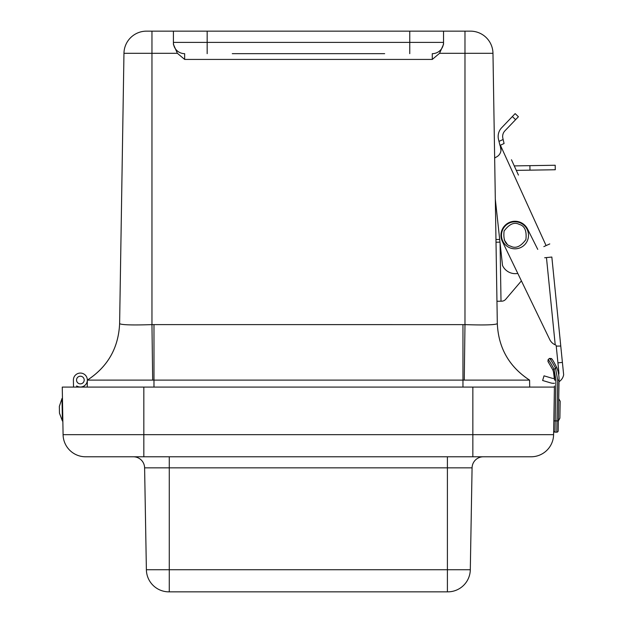 <?xml version="1.0" encoding="UTF-8"?>
<svg xmlns="http://www.w3.org/2000/svg" width="623" height="623" viewBox="0 0 623 623"><rect width="100%" height="100%" fill="white"/><g stroke="black" fill="none" stroke-linecap="round" stroke-linejoin="round"><path stroke-width="0.93" d="M151.957 31.15L151.957 53.298L123.961 53.298A22.514 22.514 0 0 1 146.467 31.15A22.514 22.514 0 0 0 123.961 53.298A22.514 22.514 0 0 1 146.467 31.15L470.466 31.15L464.976 31.15L464.976 324.622C484.601 325.261 495.378 324.933 497.318 323.641L492.972 53.298A22.514 22.514 0 0 0 470.466 31.15A22.514 22.514 0 0 1 492.972 53.298L494.654 158.117A8.372 8.372 0 0 1 496.515 156.957A8.372 8.372 0 0 0 494.654 158.117M384.656 53.664L232.278 53.664M443.529 31.15L443.529 44.311L439.558 53.298L432.276 59.426L184.657 59.426L177.376 53.298L173.404 44.311L173.404 42.403L173.404 44.311M409.763 31.15L409.763 42.403L443.529 42.403L443.529 44.311M173.404 31.15L173.404 42.403A11.253 11.253 0 0 0 184.657 53.664L184.657 59.426M432.276 53.664A11.253 11.253 0 0 0 443.529 42.403A11.253 11.253 0 0 1 432.276 53.664L432.276 59.426M119.616 323.641C118.502 347.961 107.763 366.783 87.391 380.116L87.352 380.116C107.748 366.783 118.502 347.946 119.616 323.602L123.961 53.298L119.616 323.641C121.547 324.933 132.325 325.261 151.957 324.622L152.674 380.116L153.974 380.116L153.974 324.606L151.957 324.622L151.957 53.298L177.376 53.298M501.46 301.189L496.959 301.267L497.318 323.602C498.431 347.946 509.186 366.783 529.589 380.116L529.542 380.116C509.17 366.783 498.431 347.961 497.318 323.641M153.974 324.606L464.976 324.622L464.26 380.116L529.542 380.116M464.26 380.116L153.974 380.116L153.974 387.093M87.391 380.116L152.674 380.116M529.698 387.093L529.589 380.116C509.186 366.783 498.431 347.946 497.318 323.602M87.352 380.116L87.236 387.093L87.352 380.116C107.748 366.783 118.502 347.946 119.616 323.602M73.514 387.093L73.397 380.162A6.978 6.978 0 0 1 81.59 373.177A6.978 6.978 0 0 1 86.877 382.561A6.978 6.978 0 0 1 76.645 385.949L76.668 387.093L76.645 385.949M80.305 376.214A3.824 3.824 0 0 0 77.088 382.016A3.824 3.824 0 0 0 83.716 381.899A3.824 3.824 0 0 0 80.305 376.214M84.16 380.567A3.824 3.824 0 0 1 78.023 383.059A3.824 3.824 0 0 1 78.934 376.494A3.824 3.824 0 0 1 84.16 380.567M87.345 380.155L87.236 387.093M84.082 387.093L84.105 385.941M472.849 387.093L62.261 387.093L63.087 434.667A22.514 22.514 0 0 0 85.592 456.784L531.092 456.784A22.514 22.514 0 0 0 553.598 434.667L554.423 387.093L472.849 387.093L472.849 434.667L553.598 434.667L554.447 386.019M169.277 456.784L169.277 467.85L144.606 467.85A11.253 11.253 0 0 0 133.345 456.784M144.606 467.85L146.382 569.734L169.277 569.734L169.277 467.85L472.078 467.85A11.253 11.253 0 0 1 483.339 456.784A11.253 11.253 0 0 0 472.078 467.85L470.303 569.734A22.514 22.514 0 0 1 447.797 591.85L447.797 591.85A22.514 22.514 0 0 0 470.303 569.734L447.407 569.734L447.407 456.784M168.888 591.85A22.514 22.514 90.1 0 1 146.382 569.734A22.514 22.514 0 0 0 168.888 591.85L168.888 591.85A22.514 22.514 0 0 1 146.382 569.734M169.277 591.85L447.407 591.85L447.407 569.734L169.277 569.734L169.277 591.85M62.456 398.471L62.845 420.977L62.401 420.984L62.004 398.479L62.456 398.471M59.349 406.36L62.004 398.479L59.349 406.36L59.473 413.197L62.401 420.984M558.34 420.673L559.049 380.155L558.34 420.938L559.875 418.173L560.17 401.243L558.73 398.697L560.17 401.243M554.143 403.307L553.925 415.907M551.651 358.879L549.424 358.427L548.1 359.642L547.975 361.504L548.1 359.642C548.941 360.094 550.942 363.357 554.096 369.416L555.521 368.107C552.266 362.08 550.234 358.856 549.424 358.427L551.371 358.544C552.11 358.864 553.917 361.885 556.783 367.609L555.521 368.107L557.702 380.131L556.985 420.914L555.186 420.883L554.992 432.136L556.791 432.167L554.992 432.136A1.347 1.347 0 0 1 553.668 430.766L553.839 420.86L555.186 420.883L555.903 380.1L554.548 380.077L553.497 371.954M547.975 361.504L552.827 369.883A28.136 28.136 0 0 1 554.548 380.077M553.785 373.06L554.525 378.34A5.405 5.405 0 0 1 551.97 378.208L544.027 375.833L542.633 380.497L550.576 382.872A10.272 10.272 0 0 0 554.493 383.262M558.169 372.032L558.675 374.641A5.405 5.405 0 0 0 558.893 372.492L556.246 346.1L560.77 346.045L551.838 257.042L562.405 362.399L557.928 362.851M558.34 420.938L558.169 430.843A1.347 1.347 0 0 1 556.791 432.167L556.985 420.914L558.34 420.938M555.903 380.1L554.096 369.416L552.827 369.883M556.783 367.609A32.637 32.637 0 0 1 559.049 380.155L557.702 380.131M549.424 358.427L548.1 359.642M551.371 358.544L552.134 359.479M499.981 242.145L496.009 242.207M517.884 173.848L516.303 170.375L555.272 169.752L555.194 165.251L514.263 165.905L512.02 160.983M502.442 301.127L501.686 301.189A5.405 5.405 0 0 0 505.712 299.289L521.404 280.88L505.712 299.289M518.437 175.079L511.467 159.753M502.862 138.283L504.077 143.524L499.981 145.393L498.478 139.295A12.608 12.608 0 0 1 501.655 127.738L515.151 113.627L518.406 116.742L504.903 130.846A8.107 8.107 0 0 0 502.862 138.283M500.394 145.206L546.091 245.594L549.782 243.912M546.091 245.594L543.84 246.615M499.981 145.393L500.277 146.047A8.372 8.372 0 0 1 496.126 157.136L496.515 156.957M495.316 199.173L502.52 265.491A14.049 14.049 0 0 0 517.806 273.435M500.277 146.047L500.993 150.314L500.277 146.047M518.406 116.742L515.151 113.627M559.026 381.704A10.272 10.272 0 0 0 563.651 374.75L562.405 362.399M544.666 257.758L551.838 257.042M555.918 345.111L556.246 346.1M537.75 249.387L527.556 229.023A14.049 14.049 0 0 0 508.796 222.707A14.049 14.049 0 0 0 502.348 241.42L549.766 339.613A10.801 10.801 0 0 0 555.218 344.831L546.457 257.579M521.404 280.88L549.766 339.613M506.997 243.858L504.264 239.98M502.426 230.362A13.504 13.504 0 0 1 525.563 226.904A13.504 13.504 0 0 1 516.997 248.67A13.504 13.504 0 0 1 502.426 230.362M492.972 53.298L439.558 53.298M207.171 31.15L207.171 42.403L409.763 42.403L409.763 53.664M173.404 42.403L207.171 42.403L207.171 53.664M462.959 324.606L462.959 387.093M63.087 434.667L143.835 434.667L143.835 387.093M143.835 456.784L143.835 434.667L472.849 434.667L472.849 456.784M501.009 301.197L500.074 242.962M495.963 239.505L499.693 239.442M529.9 165.656L529.971 170.157M503.143 139.497L498.968 141.398M512.355 116.556L515.603 119.671M519.286 224.42C524.675 225.83 526.879 230.884 525.89 239.598C520.672 246.646 515.61 248.85 510.704 246.202C505.315 244.792 503.111 239.738 504.1 231.024C509.318 223.976 514.38 221.772 519.286 224.42M548.038 361.574L548.661 362.36"/></g></svg>
